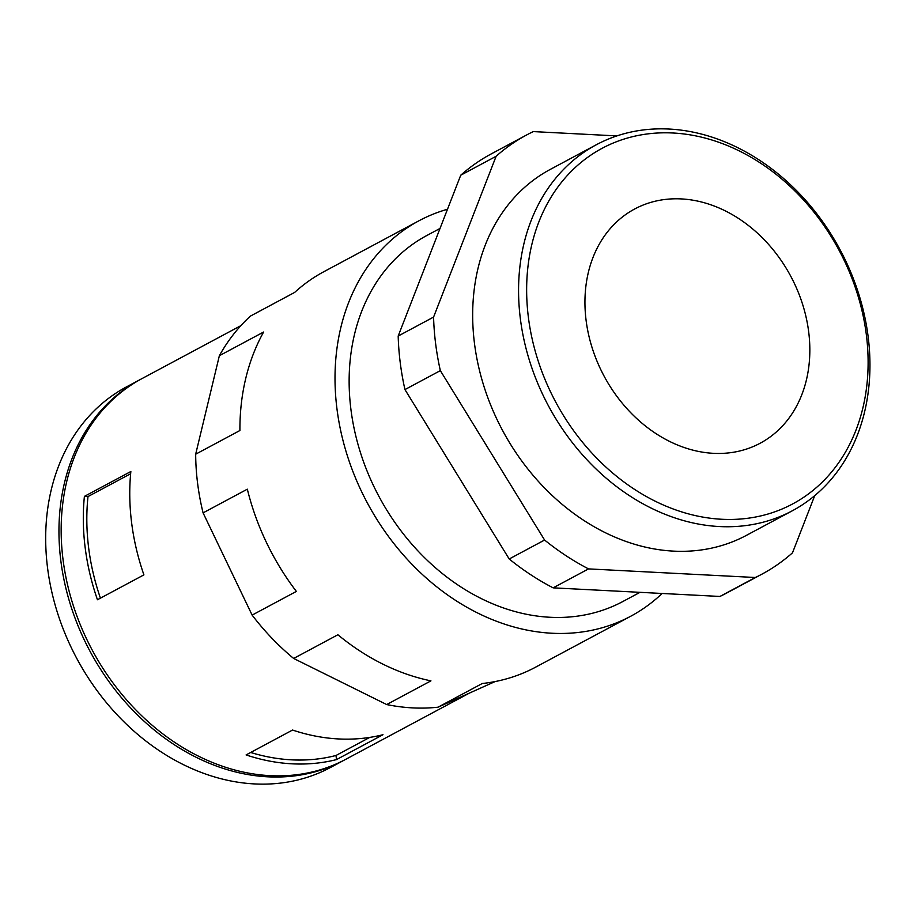 <?xml version="1.0" encoding="UTF-8"?>
<svg xmlns="http://www.w3.org/2000/svg" width="914" height="914" viewBox="0 0 914 914"><rect width="100%" height="100%" fill="white"/><g stroke="black" fill="none" stroke-linecap="round" stroke-linejoin="round"><path stroke-width="1.37" d="M662.124 593.472A224.296 178.698 -118.2 0 1 630.717 616.242L535.593 667.174A224.296 178.698 -118.2 0 1 482.261 683.512L438.012 707.196L495.159 681.547M337.894 634.762L293.657 658.457L386.691 704.557L430.94 680.861A224.296 178.698 -118.2 0 1 337.894 634.762M469.328 693.143L345.812 759.283A215.91 172.015 -118.2 0 1 92.245 650.14A215.91 172.015 -118.2 0 1 141.978 378.602L240.885 325.647M382.966 734.719A215.91 172.015 -118.2 0 1 292.549 730.046L246.095 754.93A215.91 172.015 -118.2 0 0 336.512 759.591L382.966 734.719M84.396 496.382A215.91 172.015 -118.2 0 0 97.455 599.744L143.909 574.872A215.91 172.015 -118.2 0 1 130.851 471.51L84.396 496.382L87.995 496.565A211.751 168.713 -118.2 0 0 100.426 598.156M438.012 707.196A224.296 178.698 -118.2 0 1 386.691 704.557M630.717 616.242A224.296 178.698 -118.2 0 1 367.302 502.86A224.296 178.698 -118.2 0 1 418.966 220.777A224.296 178.698 -118.2 0 1 447.483 209.26M293.657 658.457A224.296 178.698 -118.2 0 1 252.127 615.099L296.364 591.415A224.296 178.698 -118.2 0 1 247.328 489.184L203.079 512.868A224.296 178.698 -118.2 0 1 195.676 454.201L239.914 430.517A224.296 178.698 -118.2 0 1 263.598 332.033L219.36 355.717A224.296 178.698 -118.2 0 1 250.402 316.107L294.651 292.423A224.296 178.698 -118.2 0 1 323.842 271.709L418.966 220.777M203.079 512.868L252.127 615.099M219.36 355.717L195.676 454.201M640.017 592.329L622.834 601.526A207.604 165.4 -118.2 0 1 379.024 496.588A207.604 165.4 -118.2 0 1 426.849 235.492L440.034 228.431M814.728 495.639L792.495 552.821A249.122 198.487 -118.2 0 1 761.899 574.175L726.504 593.129A249.122 198.487 -118.2 0 1 719.924 596.454L553.141 587.851A249.122 198.487 -118.2 0 1 509.201 558.991L404.948 389.581A249.122 198.487 -118.2 0 1 398.184 336.044L460.725 175.225A249.122 198.487 -118.2 0 1 491.309 153.872L526.704 134.929A249.122 198.487 -118.2 0 1 533.296 131.593L616.87 135.912M761.899 574.175A249.122 198.487 -118.2 0 1 755.318 577.499L588.536 568.896A249.122 198.487 -118.2 0 1 544.595 540.037L440.342 370.627A249.122 198.487 -118.2 0 1 433.579 317.089L496.119 156.271A249.122 198.487 -118.2 0 1 526.704 134.929M792.267 510.812L746.372 535.387A207.604 165.4 -118.2 0 1 502.563 430.448A207.604 165.4 -118.2 0 1 550.377 169.353L596.271 144.778A207.604 165.4 -118.2 0 1 868.151 336.763A207.604 165.4 -118.2 0 1 792.267 510.812A207.604 165.4 -118.2 0 1 548.457 405.873A207.604 165.4 -118.2 0 1 596.271 144.778M866.358 334.832A201.731 160.727 -118.2 0 1 634.042 489.036A201.731 160.727 -118.2 0 1 591.781 154.489A201.731 160.727 -118.2 0 1 866.358 334.832M808.684 331.862A132.861 105.853 -118.2 0 1 760.117 443.256A132.861 105.853 -118.2 0 1 604.074 376.088A132.861 105.853 -118.2 0 1 634.682 208.986A132.861 105.853 -118.2 0 1 808.684 331.862M369.759 737.404L335.998 755.478A211.751 168.713 -118.2 0 1 250.676 752.473M335.998 755.478L336.512 759.591M130.645 473.738L87.995 496.565M496.119 156.271L460.725 175.225M433.579 317.089L398.184 336.044M440.342 370.627L404.948 389.581M544.595 540.037L509.201 558.991M588.536 568.896L553.141 587.851M755.318 577.499L719.924 596.454M344.704 759.865A215.91 172.015 -118.2 0 1 343.595 760.459L330.32 767.566A215.91 172.015 -118.2 0 1 76.765 658.423A215.91 172.015 -118.2 0 1 126.498 386.885L139.773 379.778A215.91 172.015 -118.2 0 1 140.882 379.196M343.595 760.459A215.91 172.015 -118.2 0 1 90.04 651.316A215.91 172.015 -118.2 0 1 139.773 379.778"/></g></svg>
